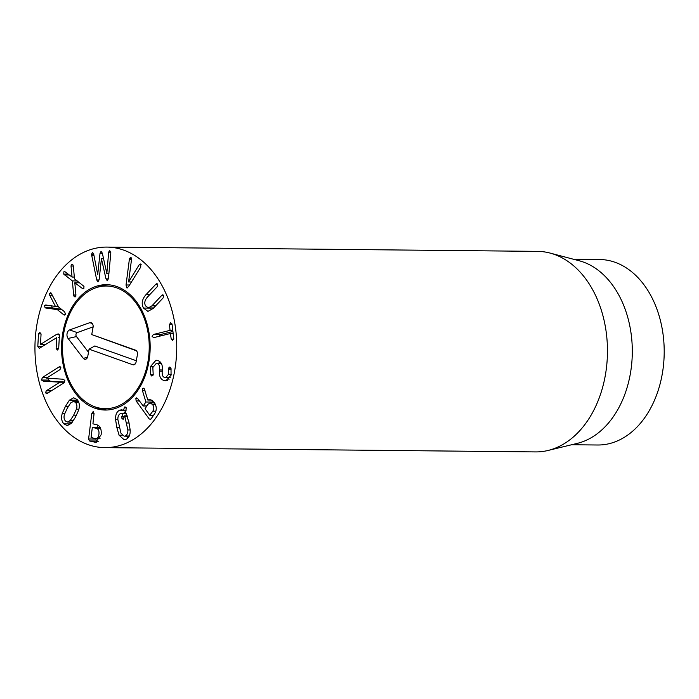 <?xml version="1.0" encoding="UTF-8"?>
<svg xmlns="http://www.w3.org/2000/svg" width="699" height="699" viewBox="0 0 699 699"><rect width="100%" height="100%" fill="white"/><g stroke="black" fill="none" stroke-linecap="round" stroke-linejoin="round"><path stroke-width="1.05" d="M39.258 348.224L37.807 346.407L38.506 333.895L39.887 332.453L41.058 334.157L40.481 344.406L56.235 334.611L58.209 333.86L59.406 335.677L58.681 348.618L57.301 350.068L56.13 348.364L56.733 337.652L39.494 348.207M56.235 334.611L59.258 334.638M59.328 337.171L58.515 337.669M40.498 344.406L45.828 344.458M38.506 333.895L41.049 333.921M45.007 344.45L44.981 344.991M37.807 346.407L42.639 346.451M56.13 348.364L58.699 348.39M45.103 307.787L44.553 305.62L45.741 304.991L55.431 306.415L49.699 295.223L49.48 293.458L51.088 292.995L58.506 306.931L64.719 311.92L65.444 314.332L64.535 315.066L63.6 314.672L57.397 309.683L45.103 307.787L52.189 307.857L61.512 309.342M57.397 309.683L61.984 309.727M63.6 314.672L65.252 314.69M49.48 293.458L51.508 293.475M50.424 292.741L51.088 292.995M49.699 295.223L52.451 295.249M55.466 306.311L58.2 306.337M55.431 306.415L58.253 306.442M44.553 305.62L50.45 305.681M51.647 305.69L52.189 307.857M75.571 296.752L73.954 296.175L73.631 294.995L72.39 280.911L63.705 274.095L63.897 271.745L65.103 271.824L72.041 277.04L71.027 266.022L71.42 264.388L73.019 264.982L73.343 266.162L74.478 278.857L83.985 286.354L83.793 288.704L82.596 288.626L74.81 282.78L75.946 295.127L74.968 297.014M74.828 282.763L79.747 282.815M83.793 288.704L82.596 288.626L83.854 288.635M71.997 264.143L71.42 264.388L72.609 264.397M72.041 277.04L74.321 277.057L72.023 277.057M65.103 271.824L63.897 271.745L65.007 271.754M64.369 274.943L69.288 274.987M72.39 280.911L77.266 280.954M73.631 294.995L75.938 295.022M98.026 281.889L96.707 279.941L91.508 254.349L92.486 252.391L93.666 253.929L97.703 274.558L100.009 253.388L101.049 251.395L102.316 253.117L106.825 273.431L108.668 252.182L109.647 250.391L110.809 253.021L108.424 278.569L107.323 280.806L105.995 278.857L101.416 258.691L99.136 279.652L97.93 281.889M101.46 258.691L103.539 258.709M106.825 273.431L108.904 273.458M106.764 273.44L108.904 273.466M100.009 253.388L102.386 253.414M139.267 264.659L140.717 263.96L140.752 267.07L128.529 286.66L126.624 287.822L126.038 284.974L129.49 258.403L131.045 257.407L131.526 259.425L128.59 281.942L139.267 264.659L141.207 264.685M128.59 281.942L131.456 281.968M129.49 258.403L131.561 258.42M130.608 257.276L131.045 257.407M129.289 259.32L131.534 259.338M126.038 284.974L129.551 285.009M127.069 287.979L127.524 287.831M157.214 286.739L147.358 297.189C144.719 300.238 144.108 303.121 145.532 305.856L148.31 307.901L151.928 305.83L161.784 295.371L162.823 294.786L163.636 295.371L163.129 297.923L153.273 308.373L147.926 311.396L143.487 308.058C141.181 303.689 142.028 299.216 146.012 294.646L155.877 284.196L156.917 283.602L157.729 284.187L157.214 286.739M146.012 294.646L149.726 294.681M150.477 307.918L151.709 309.806M172.67 340.457L171.246 339.216L170.381 333.519L153.728 337.634L152.076 336.411L153.352 334.498L170.006 330.382L169.507 324.598L170.565 322.728L172.033 323.969L173.763 338.587L172.356 340.5M169.507 324.598L172.103 324.624M172.924 331.483L160.447 334.568L159.162 336.481M153.728 337.634L153.273 337.696M173.186 333.694L170.381 333.519M171.246 339.216L173.745 339.233M159.503 371.134L162.229 371.16C161.958 374.786 162.684 376.848 164.405 377.355L165.593 377.617L168.59 374.28L168.573 368.032L170.049 367.15L171.019 368.452L171.063 375.188L165.82 380.868L163.583 380.37C160.455 379.111 159.092 376.036 159.503 371.134L159.59 369.946C159.861 366.224 159.127 364.144 157.371 363.707L156.209 363.454L152.836 367.508L153.221 375.014L151.657 375.983L150.678 374.734L153.256 374.751M150.678 374.734L150.337 366.704L153.029 366.73M157.371 363.707L161.495 363.742M167.533 377.635L169.036 379.47M168.573 368.032L170.888 368.05M169.612 367.054L170.049 367.15M168.59 369.116L171.168 369.142M168.59 374.28L171.22 374.306M150.337 366.704L156.008 360.203L158.166 360.675C161.355 361.977 162.745 365.07 162.317 369.972L162.229 371.169M159.835 361.654L158.542 363.48M125.339 435.879C127.192 434.865 128.031 432.882 127.847 429.946L124.815 416.429L124.536 415.835L123.138 419.4L121.766 418.159L122.613 413.642L120.359 413.686C118.55 414.682 117.729 416.656 117.886 419.601L120.927 433.118L124.151 436.15L129.306 435.923M127.847 429.946L130.189 429.964M124.815 416.429L127.463 416.455M124.536 415.835L127.262 415.861M121.766 418.159L123.88 418.177M121.809 416.63L124.308 416.656M122.613 413.642L126.336 413.686M124.282 407.788L124.955 406.792L126.327 408.033L125.514 412.314L128.887 422.004L130.189 430.103C130.337 434.857 128.974 437.932 126.117 439.322L124.151 439.758L119.083 435.189L116.847 427.517L115.545 419.435C115.414 414.682 116.768 411.615 119.59 410.243L121.582 409.771L123.557 410.348L124.282 407.788L126.266 407.814M125.969 410.706L123.653 413.406M126.624 436.167L127.891 438.063M123.557 410.348L126.065 410.374M70.276 420.466L73.675 415.154L76.418 409.16C77.301 406.477 76.995 404.223 75.501 402.397L73.482 401.357L70.669 402.939L67.279 408.233L64.526 414.245C63.653 416.945 63.95 419.182 65.409 420.973L67.471 422.047L70.276 420.466L73.544 420.501M76.418 409.16L78.908 409.186M75.501 402.397L78.804 402.432M63.854 423.847C61.529 421.235 61.005 417.722 62.281 413.301L65.479 406.285L69.437 400.125L73.701 397.792L77.065 399.522C79.415 402.17 79.948 405.691 78.664 410.103L75.475 417.102L71.508 423.279L67.253 425.612L63.854 423.847L70.87 423.917M77.126 399.592L75.553 401.375M69.664 422.074L70.905 423.882M59.904 366.66L59.135 366.905L60.83 367.499L59.983 369.631L46.501 378.168L62.962 379.208L64.858 380.378L63.827 382.938L47.165 393.485L45.47 392.899L46.317 390.758L59.861 382.196L43.347 381.156L41.442 380.011L42.473 377.451L59.135 366.905L60.507 366.923M48.703 378.395L48.537 380.081L50.45 381.226L64.727 382.012M43.355 381.156L50.45 381.226M59.817 382.065L64.666 382.108M59.861 382.196L64.588 382.239M46.317 390.758L51.394 390.811M47.165 393.485L46.396 393.729M92.303 427.631L91.08 437.417L94.985 438.623C97.152 439.007 98.472 437.557 98.926 434.262C99.293 430.951 98.41 428.968 96.279 428.321L92.478 427.404L100.237 427.639M94.985 438.623L100.114 438.745M96.279 428.321L100.56 428.365M97.449 424.992L97.144 427.447M95.737 438.701L96.471 441.017L98.192 441.427M88.598 438.981L91.805 413.336L93.185 411.545L94.024 413.878L92.923 423.839L96.785 424.765C100.245 425.918 101.696 429.256 101.128 434.795L95.632 442.318L89.385 440.947L88.598 438.981L95.693 439.051M94.601 442.196L96.593 442.222M152.81 411.195C154.217 409.011 154.13 406.792 152.565 404.546L150.102 402.869L147.838 404.354L145.06 408.766L149.769 415.25L152.81 411.195L155.833 411.222M149.769 415.25L153.535 415.32M135.868 398.334L137.712 398.648L143.199 405.927L145.899 402.004L142.43 390.558L142.579 388.592L144.274 388.749L147.812 400.046L149.813 399.435L154.13 402.274C156.777 406.18 156.943 409.998 154.628 413.729L150.862 419.199L149.263 419.016L136.13 400.938L135.868 398.334L136.602 397.88M150.862 419.199L150.18 419.636M147.812 400.046L151.893 400.09M143.295 388.163L142.579 388.592L144.143 388.6M142.43 390.558L144.964 390.584M152.531 400.544L152.994 402.074L152.434 402.886M145.899 402.004L152.994 402.074M142.972 405.892L146.738 405.962M176.576 339.496A100.272 70.905 90.6 0 1 104.859 447.631A100.272 70.905 90.6 0 1 34.95 346.66A100.272 70.905 90.6 0 1 106.851 247.088A100.272 70.905 90.6 0 1 176.576 339.496M61.643 352.279A62.674 44.317 90.6 0 1 106.475 284.694A62.674 44.317 90.6 0 1 150.163 347.805A62.674 44.317 90.6 0 1 105.226 410.033A62.674 44.317 90.6 0 1 61.643 352.279M573.46 259.25L599.541 259.504A92.757 65.584 90.6 0 1 664.041 344.983A92.757 65.584 90.6 0 1 597.697 445.001L571.616 444.747M550.034 253.064L579.183 260.753A92.757 65.584 90.6 0 1 632.298 352.593A92.757 65.584 90.6 0 1 577.374 443.349L548.077 450.462A100.272 70.905 -89.4 0 0 607.282 343.777A100.272 70.905 -89.4 0 0 550.034 253.064A100.272 70.905 -89.4 0 0 537.548 251.369L106.851 247.088M104.859 447.631L535.556 451.912A100.272 70.905 -89.4 0 0 548.077 450.462M147.838 362.309A61.329 43.364 -89.4 0 0 94.819 288.163A61.329 43.364 -89.4 0 0 62.491 346.931A61.329 43.364 -89.4 0 0 93.649 406.329A61.329 43.364 -89.4 0 0 147.838 362.309M106.999 409.998A62.674 44.317 90.6 0 1 96.925 407.657L93.649 406.329M94.819 288.163L98.122 286.905A62.674 44.317 90.6 0 1 108.249 284.764M135.501 350.147A3.757 2.656 90.6 0 1 135.58 350.182A3.757 2.656 90.6 0 1 137.406 354.708L136.078 362.003A3.757 2.656 90.6 0 1 134.182 364.721A3.757 2.656 90.6 0 1 132.836 364.738L89.07 349.159L87.742 356.446A3.801 2.682 90.6 0 1 85.82 359.19A3.801 2.682 90.6 0 1 83.312 358.325L68.091 338.473A5.015 3.547 90.6 0 1 67.069 333.554A5.015 3.547 90.6 0 1 69.655 329.919L89.822 322.667A3.801 2.682 90.6 0 1 91.228 322.693A3.801 2.682 90.6 0 1 93.072 327.272L91.735 334.568L135.667 350.216M136.471 350.819L91.735 334.568M93.124 326.87L77.196 332.593A2.324 1.643 -89.4 0 0 75.999 334.279A2.324 1.643 -89.4 0 0 76.471 336.56L88.511 352.261M89.07 349.159L94.802 345.97L136.305 360.745M45.881 308.11L52.967 308.18M71.027 266.022L73.334 266.048M63.705 274.095L68.161 274.139M73.954 296.175L75.894 296.193M105.995 278.857L108.389 278.884M108.668 252.182L110.844 252.199M91.508 254.349L93.753 254.375M91.639 255.257L93.928 255.275M96.707 279.941L99.092 279.967M155.877 284.196L157.738 284.213M143.487 308.058L150.582 308.128M161.784 295.371L163.645 295.397M151.928 305.83L155.632 305.865M170.163 330.138L172.767 330.164M170.006 330.382L172.793 330.409M153.352 334.498L160.447 334.568M159.59 369.946L162.317 369.972M163.583 380.37L167.777 380.413M126.72 423L129.105 423.017M115.545 419.435L117.886 419.461M119.59 410.243L123.435 410.278M116.847 427.517L119.249 427.535M119.083 435.189L122.264 435.224M73.675 415.154L76.497 415.18M69.437 400.125L76.532 400.195M65.479 406.285L68.353 406.311M62.281 413.301L64.832 413.327M42.473 377.451L47.541 377.504M41.442 380.011L48.537 380.081M45.47 392.899L48.056 392.925M91.805 413.336L94.068 413.362M89.385 440.947L96.471 441.017M152.565 404.546L155.431 404.572M136.13 400.938L139.398 400.973M149.263 419.016L150.975 419.033M89.822 322.667L92.294 323.541M69.655 329.919L77.196 332.593M68.091 338.473L76.471 336.56M83.312 358.325L87.48 357.372M132.836 364.738L135.23 363.934M148.31 307.901L153.666 307.953M156.209 363.454L161.364 363.506M165.593 377.617L170.241 377.661M129.175 436.193L124.151 436.15M126.196 413.432L121.6 413.389M72.478 422.1L67.471 422.047M78.367 401.409L73.482 401.357M99.538 427.473L92.451 427.404M153.492 415.381L149.901 415.346M154.558 402.912L150.102 402.869M143.103 405.988L146.685 406.023"/></g></svg>
